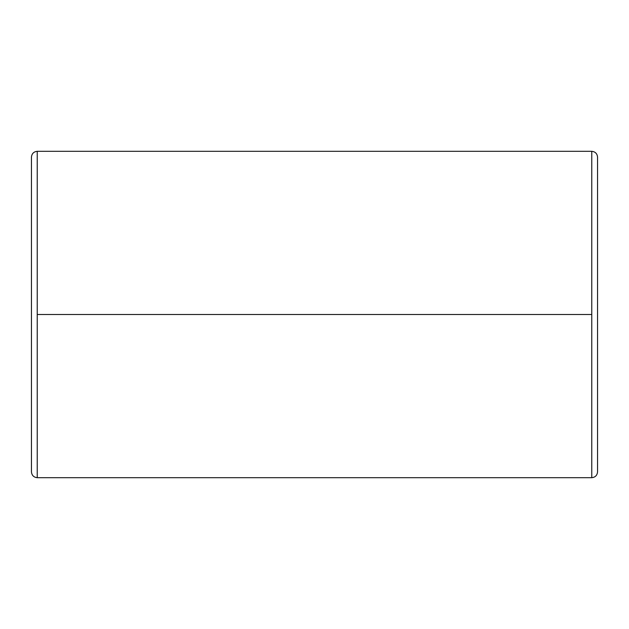 <?xml version="1.0" encoding="UTF-8"?>
<svg xmlns="http://www.w3.org/2000/svg" width="629" height="629" viewBox="0 0 629 629"><rect width="100%" height="100%" fill="white"/><g stroke="black" fill="none" stroke-linecap="round" stroke-linejoin="round"><path stroke-width="0.94" d="M37.229 314.5L37.229 151.314C33.746 151.683 31.82 153.61 31.45 157.093L31.45 471.907C31.82 475.39 33.746 477.317 37.229 477.686L37.229 314.5L591.771 314.5L591.771 477.686C595.254 477.317 597.18 475.39 597.55 471.907L597.55 157.093C597.18 153.61 595.254 151.683 591.771 151.314L591.771 314.5L591.771 151.314C595.254 151.683 597.18 153.61 597.55 157.093L597.55 471.907C597.18 475.39 595.254 477.317 591.771 477.686L591.771 314.5L37.229 314.5L37.229 477.686C33.746 477.317 31.82 475.39 31.45 471.907L31.45 157.093C31.82 153.61 33.746 151.683 37.229 151.314L37.229 314.5M591.771 151.314L37.229 151.314M591.771 477.686L37.229 477.686"/></g></svg>
